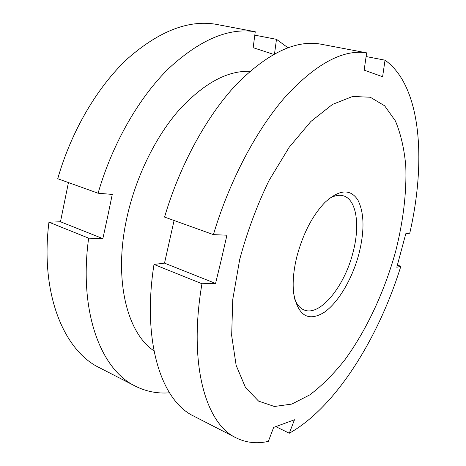 <?xml version="1.0" encoding="UTF-8"?>
<svg xmlns="http://www.w3.org/2000/svg" width="466" height="466" viewBox="0 0 466 466"><rect width="100%" height="100%" fill="white"/><g stroke="black" fill="none" stroke-linecap="round" stroke-linejoin="round"><path stroke-width="0.7" d="M249.91 71.339C227.146 70.477 203.38 83.542 178.606 110.541C155.131 137.54 135.623 177.511 126.874 217.779C113.232 279.221 127.02 333.062 153.961 350.828M273.583 54.365L253.149 47.683L255.263 31.746C228.8 27.459 199.978 39.674 168.803 68.386C139.031 97.493 112.353 143.685 98.093 193.221L112.265 194.421L107.652 216.655L102.858 238.621L88.645 238.155L48.947 222.183L60.469 221.764L68.444 182.573M255.263 31.746L215.531 24.22C188.171 19.77 158.83 31.274 127.509 58.733C97.633 86.577 71.345 130.923 57.743 178.728L98.093 193.221M287.924 47.736L276.484 39.325L274.521 53.846M254.809 35.16L276.484 39.325M88.645 238.155C78.439 312.529 101.25 369.992 135.408 386.168C146.19 391.557 157.543 393.764 169.473 392.803M60.469 221.764L102.858 238.621M48.947 222.183C39.919 294.215 64.151 350.881 99.485 367.732L135.408 386.168M201.964 283.742C188.066 364.697 205.96 423.938 236.081 437.836C246.124 442.793 256.888 443.97 268.364 441.372L273.653 427.404L294.471 419.773L289.304 433.229C335.91 407.144 378.538 338.019 400.853 266.284L396.793 267.257L405.81 233.693L409.765 233.192C426.343 161.189 421.38 86.041 385.027 60.184L382.603 76.733L364.15 70.127L366.649 52.85C343.302 49.134 316.484 63.452 286.194 95.815C257.15 128.616 229.616 180.179 213.416 234.625L226.936 235.208L221.362 259.48L215.566 283.439L201.964 283.742L153.99 264.443L164.51 263.133L174.074 220.5M366.649 52.85L319.857 43.985C295.089 40.012 267.333 53.421 236.582 84.224C207.149 115.44 179.934 164.714 164.568 217.086L213.416 234.625M294.57 298.671C296.807 304.578 300.011 308.352 304.176 309.995C320.13 316.775 344.729 286.083 353.036 252.304C360.247 225.404 356.601 199.483 343.372 195.819C339.073 194.561 334.227 195.569 328.833 198.854M296.836 256.725C293.464 270.56 292.415 282.821 293.685 293.504C298.03 315.698 308.148 322.012 324.045 312.453C338.415 302.661 352.488 278.493 359.018 253.521C364.68 230.542 364.284 212.682 357.83 199.943C350.292 188.549 339.341 189.365 324.965 202.39C312.377 215.56 303.005 233.67 296.836 256.725M395.576 251.646C403.166 221.799 406.789 192.336 405.77 165.814C404.238 148.788 400.783 133.829 395.407 120.956L384.642 105.799L370.266 97.231L352.651 96.462L332.497 104.413L310.874 121.48L289.176 147.279L269.028 180.505C256.859 205.692 247.067 232.08 239.652 259.661L232.75 299.516L231.666 335.526L236.14 365.332L245.448 387.415L258.572 401.11L274.392 406.48L291.821 404.086L309.896 394.824C321.989 385.644 333.644 373.965 344.875 359.793C366.719 329.823 384.549 291.355 395.576 251.646M366.113 56.549L385.027 60.184M164.51 263.133L215.566 283.439M153.99 264.443C141.716 342.632 161.842 401.209 193.792 416.138L236.081 437.836M289.304 433.229L275.831 426.64M397.393 265.131L400.853 266.284"/></g></svg>
